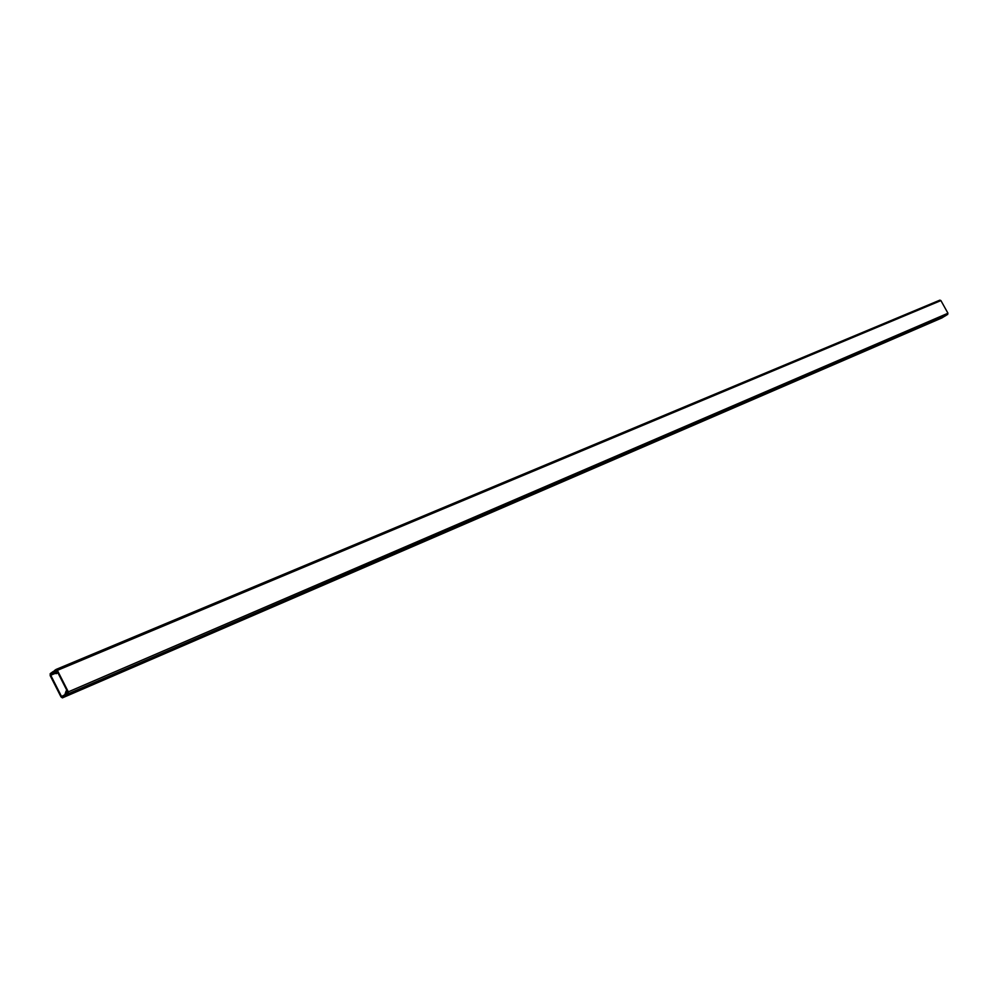 <?xml version="1.0" encoding="UTF-8"?>
<svg xmlns="http://www.w3.org/2000/svg" width="998" height="998" viewBox="0 0 998 998"><rect width="100%" height="100%" fill="white"/><g stroke="black" fill="none" stroke-linecap="round" stroke-linejoin="round"><path stroke-width="1.5" d="M65.993 692.512L67.29 693.024L66.093 691.015L64.858 694.733L61.539 696.504L50.748 675.247L53.68 672.59L56.138 673.675L56.961 673.089L56.038 670.893L55.813 672.477L53.218 671.504L50.212 673.65L50.199 675.646L61.003 696.891L62.4 697.864L65.394 695.781L66.367 692.35M66.991 690.628L66.093 691.015M57.984 672.902L56.138 673.675M57.872 672.702L56.961 673.089M56.799 670.569L55.651 671.055L56.661 670.319L68.014 692.624L66.991 693.348L66.242 692.624L66.567 694.957L68.301 693.747L68.313 691.864L57.373 670.357L56.063 669.446L54.279 670.718L55.851 672.165L55.651 671.055M941.975 317.888L945.281 315.805M66.567 694.957L946.067 315.468L947.963 313.247L940.914 300.585L939.866 300.149L56.175 669.421M63.573 695.631L61.539 696.504M55.389 673.301L50.748 675.247M54.778 673.014L50.748 674.698M942.149 317.813L62.487 697.814M944.944 316.141L65.394 695.781M946.092 315.455L66.592 694.945M947.726 314.47L68.301 693.747M947.963 313.247L68.313 691.864M940.914 300.585L57.373 670.357M942.062 317.851L62.4 697.864M939.866 300.149L56.063 669.446"/></g></svg>
